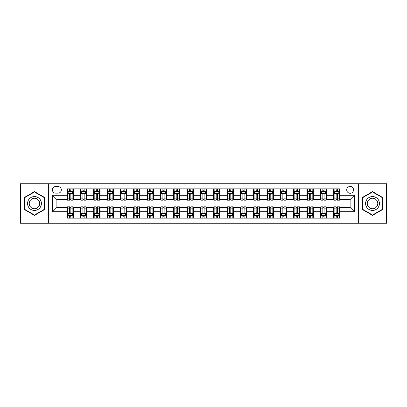 <?xml version="1.0" encoding="UTF-8"?>
<svg xmlns="http://www.w3.org/2000/svg" width="407" height="407" viewBox="0 0 407 407"><rect width="100%" height="100%" fill="white"/><g stroke="black" fill="none" stroke-linecap="round" stroke-linejoin="round"><path stroke-width="0.61" d="M350.127 186.437A3.414 3.414 0 0 0 346.713 189.85A3.414 3.414 0 0 0 350.127 193.264A3.414 3.414 0 0 0 353.541 189.85A3.414 3.414 0 0 0 350.127 186.437M358.659 223.229L386.65 223.229L386.65 183.771L358.659 183.771L358.659 223.229L48.341 223.229L48.341 183.771L20.35 183.771L20.35 223.229L48.341 223.229M55.698 193.157L58.048 193.157A3.307 3.307 0 0 0 61.35 189.85A3.307 3.307 0 0 0 58.048 186.543L55.698 186.543A3.307 3.307 0 0 0 52.396 189.85A3.307 3.307 0 0 0 55.698 193.157M358.659 183.771L48.341 183.771M67.002 211.711L52.61 211.711L52.61 195.289L67.002 195.289L67.002 199.552L56.873 199.552L56.873 207.448L67.002 207.448L67.002 218.162L339.998 218.162L339.998 207.448L350.127 207.448L350.127 199.552L339.998 199.552L339.998 195.289L354.39 195.289L354.39 211.711L339.998 211.711M339.998 195.289L339.998 188.838L67.002 188.838L67.002 195.289M333.598 188.838L333.598 199.552L334.132 199.552M336.157 199.552L337.439 199.552M339.463 199.552L339.998 199.552M333.598 199.552L326.134 199.552M320.268 188.838L320.268 199.552L320.802 199.552M322.827 199.552L324.109 199.552M320.268 199.552L312.805 199.552M306.939 188.838L306.939 199.552L307.473 199.552M309.498 199.552L310.775 199.552M306.939 199.552L299.476 199.552M293.61 188.838L293.61 199.552L294.144 199.552M296.169 199.552L297.446 199.552M293.61 199.552L286.146 199.552M280.281 188.838L280.281 199.552L280.815 199.552M282.84 199.552L284.117 199.552M280.281 199.552L272.812 199.552M266.951 188.838L266.951 199.552L267.48 199.552M269.51 199.552L270.787 199.552M266.951 199.552L259.483 199.552M253.622 188.838L253.622 199.552L254.151 199.552M256.181 199.552L257.458 199.552M253.622 199.552L246.154 199.552M240.288 188.838L240.288 199.552L240.822 199.552M242.847 199.552L244.129 199.552M240.288 199.552L232.824 199.552M226.958 188.838L226.958 199.552L227.493 199.552M229.517 199.552L230.8 199.552M226.958 199.552L219.495 199.552M213.629 188.838L213.629 199.552L214.163 199.552M216.188 199.552L217.47 199.552M213.629 199.552L206.166 199.552M200.3 188.838L200.3 199.552L200.834 199.552M202.859 199.552L204.141 199.552M200.3 199.552L192.837 199.552M186.971 188.838L186.971 199.552L187.505 199.552M189.53 199.552L190.812 199.552M186.971 199.552L179.507 199.552M173.641 188.838L173.641 199.552L174.176 199.552M176.2 199.552L177.483 199.552M173.641 199.552L166.178 199.552M160.312 188.838L160.312 199.552L160.846 199.552M162.871 199.552L164.153 199.552M160.312 199.552L152.849 199.552M146.983 188.838L146.983 199.552L147.517 199.552M149.542 199.552L150.819 199.552M146.983 199.552L139.52 199.552M133.654 188.838L133.654 199.552L134.188 199.552M136.213 199.552L137.49 199.552M133.654 199.552L126.185 199.552M120.324 188.838L120.324 199.552L120.854 199.552M122.883 199.552L124.16 199.552M120.324 199.552L112.856 199.552M106.995 188.838L106.995 199.552L107.524 199.552M109.554 199.552L110.831 199.552M106.995 199.552L99.527 199.552M93.661 188.838L93.661 199.552L94.195 199.552M96.225 199.552L97.502 199.552M93.661 199.552L86.198 199.552M80.332 188.838L80.332 199.552L80.866 199.552M82.891 199.552L84.173 199.552M80.332 199.552L72.868 199.552M67.002 199.552L67.537 199.552M69.561 199.552L70.843 199.552M67.002 207.448L67.537 207.448M69.561 207.448L70.843 207.448M72.868 207.448L73.402 207.448L73.402 218.162M80.866 207.448L73.402 207.448M82.891 207.448L84.173 207.448M86.198 207.448L86.732 207.448L86.732 218.162M94.195 207.448L86.732 207.448M96.225 207.448L97.502 207.448M99.527 207.448L100.061 207.448L100.061 218.162M107.524 207.448L100.061 207.448M109.554 207.448L110.831 207.448M112.856 207.448L113.39 207.448L113.39 218.162M120.854 207.448L113.39 207.448M122.883 207.448L124.16 207.448M126.185 207.448L126.719 207.448L126.719 218.162M134.188 207.448L126.719 207.448M136.213 207.448L137.49 207.448M139.52 207.448L140.049 207.448L140.049 218.162M147.517 207.448L140.049 207.448M149.542 207.448L150.819 207.448M152.849 207.448L153.378 207.448L153.378 218.162M160.846 207.448L153.378 207.448M162.871 207.448L164.153 207.448M166.178 207.448L166.712 207.448L166.712 218.162M174.176 207.448L166.712 207.448M176.2 207.448L177.483 207.448M179.507 207.448L180.042 207.448L180.042 218.162M187.505 207.448L180.042 207.448M189.53 207.448L190.812 207.448M192.837 207.448L193.371 207.448L193.371 218.162M200.834 207.448L193.371 207.448M202.859 207.448L204.141 207.448M206.166 207.448L206.7 207.448L206.7 218.162M214.163 207.448L206.7 207.448M216.188 207.448L217.47 207.448M219.495 207.448L220.029 207.448L220.029 218.162M227.493 207.448L220.029 207.448M229.517 207.448L230.8 207.448M232.824 207.448L233.359 207.448L233.359 218.162M240.822 207.448L233.359 207.448M242.847 207.448L244.129 207.448M246.154 207.448L246.688 207.448L246.688 218.162M254.151 207.448L246.688 207.448M256.181 207.448L257.458 207.448M259.483 207.448L260.017 207.448L260.017 218.162M267.48 207.448L260.017 207.448M269.51 207.448L270.787 207.448M272.812 207.448L273.346 207.448L273.346 218.162M280.815 207.448L273.346 207.448M282.84 207.448L284.117 207.448M286.146 207.448L286.676 207.448L286.676 218.162M294.144 207.448L286.676 207.448M296.169 207.448L297.446 207.448M299.476 207.448L300.005 207.448L300.005 218.162M307.473 207.448L300.005 207.448M309.498 207.448L310.775 207.448M312.805 207.448L313.339 207.448L313.339 218.162M320.802 207.448L313.339 207.448M322.827 207.448L324.109 207.448M326.134 207.448L326.668 207.448L326.668 218.162M334.132 207.448L326.668 207.448M336.157 207.448L337.439 207.448M339.463 207.448L339.998 207.448M73.402 188.838L73.402 199.552M67.002 191.504L67.537 191.504M69.561 191.504L70.843 191.504M72.868 191.504L73.402 191.504M67.002 215.496L67.537 215.496M69.561 215.496L70.843 215.496M72.868 215.496L73.402 215.496M80.332 207.448L80.332 218.162M86.732 188.838L86.732 199.552M80.332 191.504L80.866 191.504M82.891 191.504L84.173 191.504M86.198 191.504L86.732 191.504M80.332 215.496L80.866 215.496M82.891 215.496L84.173 215.496M86.198 215.496L86.732 215.496M93.661 207.448L93.661 218.162M93.661 215.496L94.195 215.496M96.225 215.496L97.502 215.496M99.527 215.496L100.061 215.496M100.061 188.838L100.061 199.552M93.661 191.504L94.195 191.504M96.225 191.504L97.502 191.504M99.527 191.504L100.061 191.504M106.995 207.448L106.995 218.162M106.995 215.496L107.524 215.496M109.554 215.496L110.831 215.496M112.856 215.496L113.39 215.496M113.39 188.838L113.39 199.552M106.995 191.504L107.524 191.504M109.554 191.504L110.831 191.504M112.856 191.504L113.39 191.504M120.324 207.448L120.324 218.162M120.324 215.496L120.854 215.496M122.883 215.496L124.16 215.496M126.185 215.496L126.719 215.496M126.719 188.838L126.719 199.552M120.324 191.504L120.854 191.504M122.883 191.504L124.16 191.504M126.185 191.504L126.719 191.504M133.654 207.448L133.654 218.162M133.654 215.496L134.188 215.496M136.213 215.496L137.49 215.496M139.52 215.496L140.049 215.496M140.049 188.838L140.049 199.552M133.654 191.504L134.188 191.504M136.213 191.504L137.49 191.504M139.52 191.504L140.049 191.504M146.983 207.448L146.983 218.162M146.983 215.496L147.517 215.496M149.542 215.496L150.819 215.496M152.849 215.496L153.378 215.496M153.378 188.838L153.378 199.552M146.983 191.504L147.517 191.504M149.542 191.504L150.819 191.504M152.849 191.504L153.378 191.504M160.312 207.448L160.312 218.162M160.312 215.496L160.846 215.496M162.871 215.496L164.153 215.496M166.178 215.496L166.712 215.496M166.712 188.838L166.712 199.552M160.312 191.504L160.846 191.504M162.871 191.504L164.153 191.504M166.178 191.504L166.712 191.504M173.641 207.448L173.641 218.162M173.641 215.496L174.176 215.496M176.2 215.496L177.483 215.496M179.507 215.496L180.042 215.496M180.042 188.838L180.042 199.552M173.641 191.504L174.176 191.504M176.2 191.504L177.483 191.504M179.507 191.504L180.042 191.504M186.971 207.448L186.971 218.162M186.971 215.496L187.505 215.496M189.53 215.496L190.812 215.496M192.837 215.496L193.371 215.496M193.371 188.838L193.371 199.552M186.971 191.504L187.505 191.504M189.53 191.504L190.812 191.504M192.837 191.504L193.371 191.504M200.3 207.448L200.3 218.162M200.3 215.496L200.834 215.496M202.859 215.496L204.141 215.496M206.166 215.496L206.7 215.496M206.7 188.838L206.7 199.552M200.3 191.504L200.834 191.504M202.859 191.504L204.141 191.504M206.166 191.504L206.7 191.504M213.629 207.448L213.629 218.162M213.629 215.496L214.163 215.496M216.188 215.496L217.47 215.496M219.495 215.496L220.029 215.496M220.029 188.838L220.029 199.552M213.629 191.504L214.163 191.504M216.188 191.504L217.47 191.504M219.495 191.504L220.029 191.504M226.958 207.448L226.958 218.162M226.958 215.496L227.493 215.496M229.517 215.496L230.8 215.496M232.824 215.496L233.359 215.496M233.359 188.838L233.359 199.552M226.958 191.504L227.493 191.504M229.517 191.504L230.8 191.504M232.824 191.504L233.359 191.504M240.288 207.448L240.288 218.162M240.288 215.496L240.822 215.496M242.847 215.496L244.129 215.496M246.154 215.496L246.688 215.496M246.688 188.838L246.688 199.552M240.288 191.504L240.822 191.504M242.847 191.504L244.129 191.504M246.154 191.504L246.688 191.504M253.622 207.448L253.622 218.162M253.622 215.496L254.151 215.496M256.181 215.496L257.458 215.496M259.483 215.496L260.017 215.496M260.017 188.838L260.017 199.552M253.622 191.504L254.151 191.504M256.181 191.504L257.458 191.504M259.483 191.504L260.017 191.504M266.951 207.448L266.951 218.162M266.951 215.496L267.48 215.496M269.51 215.496L270.787 215.496M272.812 215.496L273.346 215.496M273.346 188.838L273.346 199.552M266.951 191.504L267.48 191.504M269.51 191.504L270.787 191.504M272.812 191.504L273.346 191.504M280.281 207.448L280.281 218.162M280.281 215.496L280.815 215.496M282.84 215.496L284.117 215.496M286.146 215.496L286.676 215.496M286.676 188.838L286.676 199.552M280.281 191.504L280.815 191.504M282.84 191.504L284.117 191.504M286.146 191.504L286.676 191.504M293.61 207.448L293.61 218.162M293.61 215.496L294.144 215.496M296.169 215.496L297.446 215.496M299.476 215.496L300.005 215.496M300.005 188.838L300.005 199.552M293.61 191.504L294.144 191.504M296.169 191.504L297.446 191.504M299.476 191.504L300.005 191.504M306.939 207.448L306.939 218.162M306.939 215.496L307.473 215.496M309.498 215.496L310.775 215.496M312.805 215.496L313.339 215.496M313.339 188.838L313.339 199.552M306.939 191.504L307.473 191.504M309.498 191.504L310.775 191.504M312.805 191.504L313.339 191.504M320.268 207.448L320.268 218.162M320.268 215.496L320.802 215.496M322.827 215.496L324.109 215.496M326.134 215.496L326.668 215.496M326.668 188.838L326.668 199.552M320.268 191.504L320.802 191.504M322.827 191.504L324.109 191.504M326.134 191.504L326.668 191.504M333.598 207.448L333.598 218.162M333.598 215.496L334.132 215.496M336.157 215.496L337.439 215.496M339.463 215.496L339.998 215.496M333.598 191.504L334.132 191.504M336.157 191.504L337.439 191.504M339.463 191.504L339.998 191.504M56.873 199.552L52.61 195.289M56.873 207.448L52.61 211.711M354.39 195.289L350.127 199.552M354.39 211.711L350.127 207.448M34.478 215.384L44.77 209.442L44.77 197.558L34.478 191.616L24.191 197.558L24.191 209.442L34.478 215.384M382.809 197.558L372.522 191.616L362.23 197.558L362.23 209.442L372.522 215.384L382.809 209.442L382.809 197.558M70.843 190.222L69.561 190.222M72.868 198.855L70.843 198.855L70.843 200.193L72.868 200.193L72.868 193.691L71.805 191.555L68.605 191.555L67.537 193.691L67.537 200.193L69.561 200.193L69.561 198.855L67.537 198.855M67.537 193.691L67.537 188.838M72.868 193.691L72.868 188.838M69.561 191.555L69.561 188.838M70.843 188.838L70.843 191.555M70.843 198.855L70.843 194.49C70.416 193.666 69.989 193.666 69.561 194.49L69.561 198.855M69.561 216.778L70.843 216.778M67.537 208.145L69.561 208.145L69.561 206.807L67.537 206.807L67.537 213.309L68.605 215.445L71.805 215.445L72.868 213.309L72.868 206.807L70.843 206.807L70.843 208.145L72.868 208.145M72.868 213.309L72.868 218.162M67.537 213.309L67.537 218.162M70.843 215.445L70.843 218.162M69.561 218.162L69.561 215.445M69.561 208.145L69.561 212.51C69.989 213.334 70.416 213.334 70.843 212.51L70.843 208.145M84.173 190.222L82.891 190.222M86.198 198.855L84.173 198.855L84.173 200.193L86.198 200.193L86.198 193.691L85.134 191.555L81.934 191.555L80.866 193.691L80.866 200.193L82.891 200.193L82.891 198.855L80.866 198.855M80.866 193.691L80.866 188.838M86.198 193.691L86.198 188.838M82.891 191.555L82.891 188.838M84.173 188.838L84.173 191.555M84.173 198.855L84.173 194.49C83.745 193.666 83.318 193.666 82.891 194.49L82.891 198.855M97.502 190.222L96.225 190.222M99.527 198.855L97.502 198.855L97.502 200.193L99.527 200.193L99.527 193.691L98.463 191.555L95.263 191.555L94.195 193.691L94.195 200.193L96.225 200.193L96.225 198.855L94.195 198.855M94.195 193.691L94.195 188.838M99.527 193.691L99.527 188.838M96.225 191.555L96.225 188.838M97.502 188.838L97.502 191.555M97.502 198.855L97.502 194.49C97.075 193.666 96.647 193.666 96.225 194.49L96.225 198.855M110.831 190.222L109.554 190.222M112.856 198.855L110.831 198.855L110.831 200.193L112.856 200.193L112.856 193.691L111.793 191.555L108.593 191.555L107.524 193.691L107.524 200.193L109.554 200.193L109.554 198.855L107.524 198.855M107.524 193.691L107.524 188.838M112.856 193.691L112.856 188.838M109.554 191.555L109.554 188.838M110.831 188.838L110.831 191.555M110.831 198.855L110.831 194.49C110.404 193.666 109.982 193.666 109.554 194.49L109.554 198.855M82.891 216.778L84.173 216.778M80.866 208.145L82.891 208.145L82.891 206.807L80.866 206.807L80.866 213.309L81.934 215.445L85.134 215.445L86.198 213.309L86.198 206.807L84.173 206.807L84.173 208.145L86.198 208.145M86.198 213.309L86.198 218.162M80.866 213.309L80.866 218.162M84.173 215.445L84.173 218.162M82.891 218.162L82.891 215.445M82.891 208.145L82.891 212.51C83.318 213.334 83.745 213.334 84.173 212.51L84.173 208.145M96.225 216.778L97.502 216.778M94.195 208.145L96.225 208.145L96.225 206.807L94.195 206.807L94.195 213.309L95.263 215.445L98.463 215.445L99.527 213.309L99.527 206.807L97.502 206.807L97.502 208.145L99.527 208.145M99.527 213.309L99.527 218.162M94.195 213.309L94.195 218.162M97.502 215.445L97.502 218.162M96.225 218.162L96.225 215.445M96.225 208.145L96.225 212.51C96.647 213.334 97.075 213.334 97.502 212.51L97.502 208.145M109.554 216.778L110.831 216.778M107.524 208.145L109.554 208.145L109.554 206.807L107.524 206.807L107.524 213.309L108.593 215.445L111.793 215.445L112.856 213.309L112.856 206.807L110.831 206.807L110.831 208.145L112.856 208.145M112.856 213.309L112.856 218.162M107.524 213.309L107.524 218.162M110.831 215.445L110.831 218.162M109.554 218.162L109.554 215.445M109.554 208.145L109.554 212.51C109.976 213.334 110.404 213.334 110.831 212.51L110.831 208.145M124.16 190.222L122.883 190.222M126.185 198.855L124.16 198.855L124.16 200.193L126.185 200.193L126.185 193.691L125.122 191.555L121.922 191.555L120.854 193.691L120.854 200.193L122.883 200.193L122.883 198.855L120.854 198.855M120.854 193.691L120.854 188.838M126.185 193.691L126.185 188.838M122.883 191.555L122.883 188.838M124.16 188.838L124.16 191.555M124.16 198.855L124.16 194.49C123.738 193.666 123.311 193.666 122.883 194.49L122.883 198.855M122.883 216.778L124.16 216.778M120.854 208.145L122.883 208.145L122.883 206.807L120.854 206.807L120.854 213.309L121.922 215.445L125.122 215.445L126.185 213.309L126.185 206.807L124.16 206.807L124.16 208.145L126.185 208.145M126.185 213.309L126.185 218.162M120.854 213.309L120.854 218.162M124.16 215.445L124.16 218.162M122.883 218.162L122.883 215.445M122.883 208.145L122.883 212.51C123.306 213.334 123.733 213.334 124.16 212.51L124.16 208.145M40.481 200.035A6.929 6.929 0 0 0 31.013 197.497A6.929 6.929 0 0 0 28.475 206.965A6.929 6.929 0 0 0 37.948 209.503A6.929 6.929 0 0 0 40.481 200.035M39.026 200.875A5.25 5.25 0 0 0 31.858 198.957A5.25 5.25 0 0 0 29.935 206.125A5.25 5.25 0 0 0 37.103 208.043A5.25 5.25 0 0 0 39.026 200.875M34.478 215.013L24.506 209.259L24.506 197.741L34.478 191.987L44.449 197.741L44.449 209.259L34.478 215.013M372.522 210.429A6.929 6.929 0 0 0 379.451 203.5A6.929 6.929 0 0 0 372.522 196.571A6.929 6.929 0 0 0 365.588 203.5A6.929 6.929 0 0 0 372.522 210.429M372.522 208.75A5.25 5.25 0 0 0 377.767 203.5A5.25 5.25 0 0 0 372.522 198.25A5.25 5.25 0 0 0 367.272 203.5A5.25 5.25 0 0 0 372.522 208.75M362.551 197.741L372.522 191.987L382.494 197.741L382.494 209.259L372.522 215.013L362.551 209.259L362.551 197.741M137.49 190.222L136.213 190.222M139.52 198.855L137.49 198.855L137.49 200.193L139.52 200.193L139.52 193.691L138.451 191.555L135.251 191.555L134.188 193.691L134.188 200.193L136.213 200.193L136.213 198.855L134.188 198.855M134.188 193.691L134.188 188.838M139.52 193.691L139.52 188.838M136.213 191.555L136.213 188.838M137.49 188.838L137.49 191.555M137.49 198.855L137.49 194.49C137.067 193.666 136.64 193.666 136.213 194.49L136.213 198.855M136.213 216.778L137.49 216.778M134.188 208.145L136.213 208.145L136.213 206.807L134.188 206.807L134.188 213.309L135.251 215.445L138.451 215.445L139.52 213.309L139.52 206.807L137.49 206.807L137.49 208.145L139.52 208.145M139.52 213.309L139.52 218.162M134.188 213.309L134.188 218.162M137.49 215.445L137.49 218.162M136.213 218.162L136.213 215.445M136.213 208.145L136.213 212.51C136.64 213.334 137.062 213.334 137.49 212.51L137.49 208.145M150.819 190.222L149.542 190.222M152.849 198.855L150.819 198.855L150.819 200.193L152.849 200.193L152.849 193.691L151.78 191.555L148.58 191.555L147.517 193.691L147.517 200.193L149.542 200.193L149.542 198.855L147.517 198.855M147.517 193.691L147.517 188.838M152.849 193.691L152.849 188.838M149.542 191.555L149.542 188.838M150.819 188.838L150.819 191.555M150.819 198.855L150.819 194.49C150.397 193.666 149.969 193.666 149.542 194.49L149.542 198.855M149.542 216.778L150.819 216.778M147.517 208.145L149.542 208.145L149.542 206.807L147.517 206.807L147.517 213.309L148.58 215.445L151.78 215.445L152.849 213.309L152.849 206.807L150.819 206.807L150.819 208.145L152.849 208.145M152.849 213.309L152.849 218.162M147.517 213.309L147.517 218.162M150.819 215.445L150.819 218.162M149.542 218.162L149.542 215.445M149.542 208.145L149.542 212.51C149.969 213.334 150.392 213.334 150.819 212.51L150.819 208.145M164.153 190.222L162.871 190.222M166.178 198.855L164.153 198.855L164.153 200.193L166.178 200.193L166.178 193.691L165.11 191.555L161.91 191.555L160.846 193.691L160.846 200.193L162.871 200.193L162.871 198.855L160.846 198.855M160.846 193.691L160.846 188.838M166.178 193.691L166.178 188.838M162.871 191.555L162.871 188.838M164.153 188.838L164.153 191.555M164.153 198.855L164.153 194.49C163.726 193.666 163.299 193.666 162.871 194.49L162.871 198.855M162.871 216.778L164.153 216.778M160.846 208.145L162.871 208.145L162.871 206.807L160.846 206.807L160.846 213.309L161.91 215.445L165.11 215.445L166.178 213.309L166.178 206.807L164.153 206.807L164.153 208.145L166.178 208.145M166.178 213.309L166.178 218.162M160.846 213.309L160.846 218.162M164.153 215.445L164.153 218.162M162.871 218.162L162.871 215.445M162.871 208.145L162.871 212.51C163.299 213.334 163.726 213.334 164.153 212.51L164.153 208.145M177.483 190.222L176.2 190.222M179.507 198.855L177.483 198.855L177.483 200.193L179.507 200.193L179.507 193.691L178.439 191.555L175.239 191.555L174.176 193.691L174.176 200.193L176.2 200.193L176.2 198.855L174.176 198.855M174.176 193.691L174.176 188.838M179.507 193.691L179.507 188.838M176.2 191.555L176.2 188.838M177.483 188.838L177.483 191.555M177.483 198.855L177.483 194.49C177.055 193.666 176.628 193.666 176.2 194.49L176.2 198.855M176.2 216.778L177.483 216.778M174.176 208.145L176.2 208.145L176.2 206.807L174.176 206.807L174.176 213.309L175.239 215.445L178.439 215.445L179.507 213.309L179.507 206.807L177.483 206.807L177.483 208.145L179.507 208.145M179.507 213.309L179.507 218.162M174.176 213.309L174.176 218.162M177.483 215.445L177.483 218.162M176.2 218.162L176.2 215.445M176.2 208.145L176.2 212.51C176.628 213.334 177.055 213.334 177.483 212.51L177.483 208.145M190.812 190.222L189.53 190.222M192.837 198.855L190.812 198.855L190.812 200.193L192.837 200.193L192.837 193.691L191.768 191.555L188.573 191.555L187.505 193.691L187.505 200.193L189.53 200.193L189.53 198.855L187.505 198.855M187.505 193.691L187.505 188.838M192.837 193.691L192.837 188.838M189.53 191.555L189.53 188.838M190.812 188.838L190.812 191.555M190.812 198.855L190.812 194.49C190.384 193.666 189.957 193.666 189.53 194.49L189.53 198.855M189.53 216.778L190.812 216.778M187.505 208.145L189.53 208.145L189.53 206.807L187.505 206.807L187.505 213.309L188.573 215.445L191.768 215.445L192.837 213.309L192.837 206.807L190.812 206.807L190.812 208.145L192.837 208.145M192.837 213.309L192.837 218.162M187.505 213.309L187.505 218.162M190.812 215.445L190.812 218.162M189.53 218.162L189.53 215.445M189.53 208.145L189.53 212.51C189.957 213.334 190.384 213.334 190.812 212.51L190.812 208.145M204.141 190.222L202.859 190.222M206.166 198.855L204.141 198.855L204.141 200.193L206.166 200.193L206.166 193.691L205.097 191.555L201.903 191.555L200.834 193.691L200.834 200.193L202.859 200.193L202.859 198.855L200.834 198.855M200.834 193.691L200.834 188.838M206.166 193.691L206.166 188.838M202.859 191.555L202.859 188.838M204.141 188.838L204.141 191.555M204.141 198.855L204.141 194.49C203.714 193.666 203.286 193.666 202.859 194.49L202.859 198.855M202.859 216.778L204.141 216.778M200.834 208.145L202.859 208.145L202.859 206.807L200.834 206.807L200.834 213.309L201.903 215.445L205.097 215.445L206.166 213.309L206.166 206.807L204.141 206.807L204.141 208.145L206.166 208.145M206.166 213.309L206.166 218.162M200.834 213.309L200.834 218.162M204.141 215.445L204.141 218.162M202.859 218.162L202.859 215.445M202.859 208.145L202.859 212.51C203.286 213.334 203.714 213.334 204.141 212.51L204.141 208.145M217.47 190.222L216.188 190.222M219.495 198.855L217.47 198.855L217.47 200.193L219.495 200.193L219.495 193.691L218.427 191.555L215.232 191.555L214.163 193.691L214.163 200.193L216.188 200.193L216.188 198.855L214.163 198.855M214.163 193.691L214.163 188.838M219.495 193.691L219.495 188.838M216.188 191.555L216.188 188.838M217.47 188.838L217.47 191.555M217.47 198.855L217.47 194.49C217.043 193.666 216.616 193.666 216.188 194.49L216.188 198.855M216.188 216.778L217.47 216.778M214.163 208.145L216.188 208.145L216.188 206.807L214.163 206.807L214.163 213.309L215.232 215.445L218.427 215.445L219.495 213.309L219.495 206.807L217.47 206.807L217.47 208.145L219.495 208.145M219.495 213.309L219.495 218.162M214.163 213.309L214.163 218.162M217.47 215.445L217.47 218.162M216.188 218.162L216.188 215.445M216.188 208.145L216.188 212.51C216.616 213.334 217.043 213.334 217.47 212.51L217.47 208.145M230.8 190.222L229.517 190.222M232.824 198.855L230.8 198.855L230.8 200.193L232.824 200.193L232.824 193.691L231.761 191.555L228.561 191.555L227.493 193.691L227.493 200.193L229.517 200.193L229.517 198.855L227.493 198.855M227.493 193.691L227.493 188.838M232.824 193.691L232.824 188.838M229.517 191.555L229.517 188.838M230.8 188.838L230.8 191.555M230.8 198.855L230.8 194.49C230.372 193.666 229.945 193.666 229.517 194.49L229.517 198.855M229.517 216.778L230.8 216.778M227.493 208.145L229.517 208.145L229.517 206.807L227.493 206.807L227.493 213.309L228.561 215.445L231.761 215.445L232.824 213.309L232.824 206.807L230.8 206.807L230.8 208.145L232.824 208.145M232.824 213.309L232.824 218.162M227.493 213.309L227.493 218.162M230.8 215.445L230.8 218.162M229.517 218.162L229.517 215.445M229.517 208.145L229.517 212.51C229.945 213.334 230.372 213.334 230.8 212.51L230.8 208.145M244.129 190.222L242.847 190.222M246.154 198.855L244.129 198.855L244.129 200.193L246.154 200.193L246.154 193.691L245.09 191.555L241.89 191.555L240.822 193.691L240.822 200.193L242.847 200.193L242.847 198.855L240.822 198.855M240.822 193.691L240.822 188.838M246.154 193.691L246.154 188.838M242.847 191.555L242.847 188.838M244.129 188.838L244.129 191.555M244.129 198.855L244.129 194.49C243.701 193.666 243.274 193.666 242.847 194.49L242.847 198.855M242.847 216.778L244.129 216.778M240.822 208.145L242.847 208.145L242.847 206.807L240.822 206.807L240.822 213.309L241.89 215.445L245.09 215.445L246.154 213.309L246.154 206.807L244.129 206.807L244.129 208.145L246.154 208.145M246.154 213.309L246.154 218.162M240.822 213.309L240.822 218.162M244.129 215.445L244.129 218.162M242.847 218.162L242.847 215.445M242.847 208.145L242.847 212.51C243.274 213.334 243.701 213.334 244.129 212.51L244.129 208.145M257.458 190.222L256.181 190.222M259.483 198.855L257.458 198.855L257.458 200.193L259.483 200.193L259.483 193.691L258.42 191.555L255.22 191.555L254.151 193.691L254.151 200.193L256.181 200.193L256.181 198.855L254.151 198.855M254.151 193.691L254.151 188.838M259.483 193.691L259.483 188.838M256.181 191.555L256.181 188.838M257.458 188.838L257.458 191.555M257.458 198.855L257.458 194.49C257.031 193.666 256.608 193.666 256.181 194.49L256.181 198.855M256.181 216.778L257.458 216.778M254.151 208.145L256.181 208.145L256.181 206.807L254.151 206.807L254.151 213.309L255.22 215.445L258.42 215.445L259.483 213.309L259.483 206.807L257.458 206.807L257.458 208.145L259.483 208.145M259.483 213.309L259.483 218.162M254.151 213.309L254.151 218.162M257.458 215.445L257.458 218.162M256.181 218.162L256.181 215.445M256.181 208.145L256.181 212.51C256.603 213.334 257.031 213.334 257.458 212.51L257.458 208.145M270.787 190.222L269.51 190.222M272.812 198.855L270.787 198.855L270.787 200.193L272.812 200.193L272.812 193.691L271.749 191.555L268.549 191.555L267.48 193.691L267.48 200.193L269.51 200.193L269.51 198.855L267.48 198.855M267.48 193.691L267.48 188.838M272.812 193.691L272.812 188.838M269.51 191.555L269.51 188.838M270.787 188.838L270.787 191.555M270.787 198.855L270.787 194.49C270.36 193.666 269.938 193.666 269.51 194.49L269.51 198.855M269.51 216.778L270.787 216.778M267.48 208.145L269.51 208.145L269.51 206.807L267.48 206.807L267.48 213.309L268.549 215.445L271.749 215.445L272.812 213.309L272.812 206.807L270.787 206.807L270.787 208.145L272.812 208.145M272.812 213.309L272.812 218.162M267.48 213.309L267.48 218.162M270.787 215.445L270.787 218.162M269.51 218.162L269.51 215.445M269.51 208.145L269.51 212.51C269.933 213.334 270.36 213.334 270.787 212.51L270.787 208.145M284.117 190.222L282.84 190.222M286.146 198.855L284.117 198.855L284.117 200.193L286.146 200.193L286.146 193.691L285.078 191.555L281.878 191.555L280.815 193.691L280.815 200.193L282.84 200.193L282.84 198.855L280.815 198.855M280.815 193.691L280.815 188.838M286.146 193.691L286.146 188.838M282.84 191.555L282.84 188.838M284.117 188.838L284.117 191.555M284.117 198.855L284.117 194.49C283.694 193.666 283.267 193.666 282.84 194.49L282.84 198.855M282.84 216.778L284.117 216.778M280.815 208.145L282.84 208.145L282.84 206.807L280.815 206.807L280.815 213.309L281.878 215.445L285.078 215.445L286.146 213.309L286.146 206.807L284.117 206.807L284.117 208.145L286.146 208.145M286.146 213.309L286.146 218.162M280.815 213.309L280.815 218.162M284.117 215.445L284.117 218.162M282.84 218.162L282.84 215.445M282.84 208.145L282.84 212.51C283.262 213.334 283.689 213.334 284.117 212.51L284.117 208.145M297.446 190.222L296.169 190.222M299.476 198.855L297.446 198.855L297.446 200.193L299.476 200.193L299.476 193.691L298.407 191.555L295.207 191.555L294.144 193.691L294.144 200.193L296.169 200.193L296.169 198.855L294.144 198.855M294.144 193.691L294.144 188.838M299.476 193.691L299.476 188.838M296.169 191.555L296.169 188.838M297.446 188.838L297.446 191.555M297.446 198.855L297.446 194.49C297.024 193.666 296.596 193.666 296.169 194.49L296.169 198.855M296.169 216.778L297.446 216.778M294.144 208.145L296.169 208.145L296.169 206.807L294.144 206.807L294.144 213.309L295.207 215.445L298.407 215.445L299.476 213.309L299.476 206.807L297.446 206.807L297.446 208.145L299.476 208.145M299.476 213.309L299.476 218.162M294.144 213.309L294.144 218.162M297.446 215.445L297.446 218.162M296.169 218.162L296.169 215.445M296.169 208.145L296.169 212.51C296.596 213.334 297.018 213.334 297.446 212.51L297.446 208.145M310.775 190.222L309.498 190.222M312.805 198.855L310.775 198.855L310.775 200.193L312.805 200.193L312.805 193.691L311.737 191.555L308.537 191.555L307.473 193.691L307.473 200.193L309.498 200.193L309.498 198.855L307.473 198.855M307.473 193.691L307.473 188.838M312.805 193.691L312.805 188.838M309.498 191.555L309.498 188.838M310.775 188.838L310.775 191.555M310.775 198.855L310.775 194.49C310.353 193.666 309.925 193.666 309.498 194.49L309.498 198.855M309.498 216.778L310.775 216.778M307.473 208.145L309.498 208.145L309.498 206.807L307.473 206.807L307.473 213.309L308.537 215.445L311.737 215.445L312.805 213.309L312.805 206.807L310.775 206.807L310.775 208.145L312.805 208.145M312.805 213.309L312.805 218.162M307.473 213.309L307.473 218.162M310.775 215.445L310.775 218.162M309.498 218.162L309.498 215.445M309.498 208.145L309.498 212.51C309.925 213.334 310.353 213.334 310.775 212.51L310.775 208.145M324.109 190.222L322.827 190.222M326.134 198.855L324.109 198.855L324.109 200.193L326.134 200.193L326.134 193.691L325.066 191.555L321.866 191.555L320.802 193.691L320.802 200.193L322.827 200.193L322.827 198.855L320.802 198.855M320.802 193.691L320.802 188.838M326.134 193.691L326.134 188.838M322.827 191.555L322.827 188.838M324.109 188.838L324.109 191.555M324.109 198.855L324.109 194.49C323.682 193.666 323.255 193.666 322.827 194.49L322.827 198.855M322.827 216.778L324.109 216.778M320.802 208.145L322.827 208.145L322.827 206.807L320.802 206.807L320.802 213.309L321.866 215.445L325.066 215.445L326.134 213.309L326.134 206.807L324.109 206.807L324.109 208.145L326.134 208.145M326.134 213.309L326.134 218.162M320.802 213.309L320.802 218.162M324.109 215.445L324.109 218.162M322.827 218.162L322.827 215.445M322.827 208.145L322.827 212.51C323.255 213.334 323.682 213.334 324.109 212.51L324.109 208.145M337.439 190.222L336.157 190.222M339.463 198.855L337.439 198.855L337.439 200.193L339.463 200.193L339.463 193.691L338.395 191.555L335.195 191.555L334.132 193.691L334.132 200.193L336.157 200.193L336.157 198.855L334.132 198.855M334.132 193.691L334.132 188.838M339.463 193.691L339.463 188.838M336.157 191.555L336.157 188.838M337.439 188.838L337.439 191.555M337.439 198.855L337.439 194.49C337.011 193.666 336.584 193.666 336.157 194.49L336.157 198.855M336.157 216.778L337.439 216.778M334.132 208.145L336.157 208.145L336.157 206.807L334.132 206.807L334.132 213.309L335.195 215.445L338.395 215.445L339.463 213.309L339.463 206.807L337.439 206.807L337.439 208.145L339.463 208.145M339.463 213.309L339.463 218.162M334.132 213.309L334.132 218.162M337.439 215.445L337.439 218.162M336.157 218.162L336.157 215.445M336.157 208.145L336.157 212.51C336.584 213.334 337.011 213.334 337.439 212.51L337.439 208.145M80.332 211.711L73.402 211.711M80.332 195.289L73.402 195.289M93.661 195.289L86.732 195.289M93.661 211.711L86.732 211.711M106.995 195.289L100.061 195.289M106.995 211.711L100.061 211.711M120.324 195.289L113.39 195.289M120.324 211.711L113.39 211.711M133.654 195.289L126.719 195.289M133.654 211.711L126.719 211.711M146.983 195.289L140.049 195.289M146.983 211.711L140.049 211.711M160.312 195.289L153.378 195.289M160.312 211.711L153.378 211.711M173.641 195.289L166.712 195.289M173.641 211.711L166.712 211.711M186.971 195.289L180.042 195.289M186.971 211.711L180.042 211.711M200.3 195.289L193.371 195.289M200.3 211.711L193.371 211.711M213.629 195.289L206.7 195.289M213.629 211.711L206.7 211.711M226.958 195.289L220.029 195.289M226.958 211.711L220.029 211.711M240.288 195.289L233.359 195.289M240.288 211.711L233.359 211.711M253.622 195.289L246.688 195.289M253.622 211.711L246.688 211.711M266.951 195.289L260.017 195.289M266.951 211.711L260.017 211.711M280.281 195.289L273.346 195.289M280.281 211.711L273.346 211.711M293.61 195.289L286.676 195.289M293.61 211.711L286.676 211.711M306.939 195.289L300.005 195.289M306.939 211.711L300.005 211.711M320.268 195.289L313.339 195.289M320.268 211.711L313.339 211.711M333.598 195.289L326.668 195.289M333.598 211.711L326.668 211.711M72.843 193.635L67.562 193.635M67.537 191.687L68.539 191.687M71.866 191.687L72.868 191.687M69.561 196.001L67.537 196.001M72.868 196.001L70.843 196.001M70.843 190.903L69.561 190.903M67.562 213.365L72.843 213.365M72.868 215.313L71.866 215.313M68.539 215.313L67.537 215.313M70.843 210.999L72.868 210.999M67.537 210.999L69.561 210.999M69.561 216.097L70.843 216.097M86.172 193.635L80.891 193.635M80.866 191.687L81.868 191.687M85.195 191.687L86.198 191.687M82.891 196.001L80.866 196.001M86.198 196.001L84.173 196.001M84.173 190.903L82.891 190.903M99.501 193.635L94.226 193.635M94.195 191.687L95.197 191.687M98.525 191.687L99.527 191.687M96.225 196.001L94.195 196.001M99.527 196.001L97.502 196.001M97.502 190.903L96.225 190.903M112.831 193.635L107.555 193.635M107.524 191.687L108.527 191.687M111.854 191.687L112.856 191.687M109.554 196.001L107.524 196.001M112.856 196.001L110.831 196.001M110.831 190.903L109.554 190.903M80.891 213.365L86.172 213.365M86.198 215.313L85.195 215.313M81.868 215.313L80.866 215.313M84.173 210.999L86.198 210.999M80.866 210.999L82.891 210.999M82.891 216.097L84.173 216.097M94.226 213.365L99.501 213.365M99.527 215.313L98.525 215.313M95.197 215.313L94.195 215.313M97.502 210.999L99.527 210.999M94.195 210.999L96.225 210.999M96.225 216.097L97.502 216.097M107.555 213.365L112.831 213.365M112.856 215.313L111.854 215.313M108.527 215.313L107.524 215.313M110.831 210.999L112.856 210.999M107.524 210.999L109.554 210.999M109.554 216.097L110.831 216.097M126.16 193.635L120.884 193.635M120.854 191.687L121.856 191.687M125.183 191.687L126.185 191.687M122.883 196.001L120.854 196.001M126.185 196.001L124.16 196.001M124.16 190.903L122.883 190.903M120.884 213.365L126.16 213.365M126.185 215.313L125.183 215.313M121.856 215.313L120.854 215.313M124.16 210.999L126.185 210.999M120.854 210.999L122.883 210.999M122.883 216.097L124.16 216.097M139.489 193.635L134.213 193.635M134.188 191.687L135.19 191.687M138.517 191.687L139.52 191.687M136.213 196.001L134.188 196.001M139.52 196.001L137.49 196.001M137.49 190.903L136.213 190.903M134.213 213.365L139.489 213.365M139.52 215.313L138.517 215.313M135.19 215.313L134.188 215.313M137.49 210.999L139.52 210.999M134.188 210.999L136.213 210.999M136.213 216.097L137.49 216.097M152.818 193.635L147.543 193.635M147.517 191.687L148.519 191.687M151.847 191.687L152.849 191.687M149.542 196.001L147.517 196.001M152.849 196.001L150.819 196.001M150.819 190.903L149.542 190.903M147.543 213.365L152.818 213.365M152.849 215.313L151.847 215.313M148.519 215.313L147.517 215.313M150.819 210.999L152.849 210.999M147.517 210.999L149.542 210.999M149.542 216.097L150.819 216.097M166.153 193.635L160.872 193.635M160.846 191.687L161.849 191.687M165.176 191.687L166.178 191.687M162.871 196.001L160.846 196.001M166.178 196.001L164.153 196.001M164.153 190.903L162.871 190.903M160.872 213.365L166.153 213.365M166.178 215.313L165.176 215.313M161.849 215.313L160.846 215.313M164.153 210.999L166.178 210.999M160.846 210.999L162.871 210.999M162.871 216.097L164.153 216.097M179.482 193.635L174.201 193.635M174.176 191.687L175.178 191.687M178.505 191.687L179.507 191.687M176.2 196.001L174.176 196.001M179.507 196.001L177.483 196.001M177.483 190.903L176.2 190.903M174.201 213.365L179.482 213.365M179.507 215.313L178.505 215.313M175.178 215.313L174.176 215.313M177.483 210.999L179.507 210.999M174.176 210.999L176.2 210.999M176.2 216.097L177.483 216.097M192.811 193.635L187.53 193.635M187.505 191.687L188.507 191.687M191.834 191.687L192.837 191.687M189.53 196.001L187.505 196.001M192.837 196.001L190.812 196.001M190.812 190.903L189.53 190.903M187.53 213.365L192.811 213.365M192.837 215.313L191.834 215.313M188.507 215.313L187.505 215.313M190.812 210.999L192.837 210.999M187.505 210.999L189.53 210.999M189.53 216.097L190.812 216.097M206.14 193.635L200.86 193.635M200.834 191.687L201.836 191.687M205.164 191.687L206.166 191.687M202.859 196.001L200.834 196.001M206.166 196.001L204.141 196.001M204.141 190.903L202.859 190.903M200.86 213.365L206.14 213.365M206.166 215.313L205.164 215.313M201.836 215.313L200.834 215.313M204.141 210.999L206.166 210.999M200.834 210.999L202.859 210.999M202.859 216.097L204.141 216.097M219.47 193.635L214.189 193.635M214.163 191.687L215.166 191.687M218.493 191.687L219.495 191.687M216.188 196.001L214.163 196.001M219.495 196.001L217.47 196.001M217.47 190.903L216.188 190.903M214.189 213.365L219.47 213.365M219.495 215.313L218.493 215.313M215.166 215.313L214.163 215.313M217.47 210.999L219.495 210.999M214.163 210.999L216.188 210.999M216.188 216.097L217.47 216.097M232.799 193.635L227.518 193.635M227.493 191.687L228.495 191.687M231.822 191.687L232.824 191.687M229.517 196.001L227.493 196.001M232.824 196.001L230.8 196.001M230.8 190.903L229.517 190.903M227.518 213.365L232.799 213.365M232.824 215.313L231.822 215.313M228.495 215.313L227.493 215.313M230.8 210.999L232.824 210.999M227.493 210.999L229.517 210.999M229.517 216.097L230.8 216.097M246.128 193.635L240.847 193.635M240.822 191.687L241.824 191.687M245.151 191.687L246.154 191.687M242.847 196.001L240.822 196.001M246.154 196.001L244.129 196.001M244.129 190.903L242.847 190.903M240.847 213.365L246.128 213.365M246.154 215.313L245.151 215.313M241.824 215.313L240.822 215.313M244.129 210.999L246.154 210.999M240.822 210.999L242.847 210.999M242.847 216.097L244.129 216.097M259.457 193.635L254.182 193.635M254.151 191.687L255.153 191.687M258.481 191.687L259.483 191.687M256.181 196.001L254.151 196.001M259.483 196.001L257.458 196.001M257.458 190.903L256.181 190.903M254.182 213.365L259.457 213.365M259.483 215.313L258.481 215.313M255.153 215.313L254.151 215.313M257.458 210.999L259.483 210.999M254.151 210.999L256.181 210.999M256.181 216.097L257.458 216.097M272.787 193.635L267.511 193.635M267.48 191.687L268.483 191.687M271.81 191.687L272.812 191.687M269.51 196.001L267.48 196.001M272.812 196.001L270.787 196.001M270.787 190.903L269.51 190.903M267.511 213.365L272.787 213.365M272.812 215.313L271.81 215.313M268.483 215.313L267.48 215.313M270.787 210.999L272.812 210.999M267.48 210.999L269.51 210.999M269.51 216.097L270.787 216.097M286.116 193.635L280.84 193.635M280.815 191.687L281.817 191.687M285.144 191.687L286.146 191.687M282.84 196.001L280.815 196.001M286.146 196.001L284.117 196.001M284.117 190.903L282.84 190.903M280.84 213.365L286.116 213.365M286.146 215.313L285.144 215.313M281.817 215.313L280.815 215.313M284.117 210.999L286.146 210.999M280.815 210.999L282.84 210.999M282.84 216.097L284.117 216.097M299.445 193.635L294.169 193.635M294.144 191.687L295.146 191.687M298.473 191.687L299.476 191.687M296.169 196.001L294.144 196.001M299.476 196.001L297.446 196.001M297.446 190.903L296.169 190.903M294.169 213.365L299.445 213.365M299.476 215.313L298.473 215.313M295.146 215.313L294.144 215.313M297.446 210.999L299.476 210.999M294.144 210.999L296.169 210.999M296.169 216.097L297.446 216.097M312.774 193.635L307.499 193.635M307.473 191.687L308.475 191.687M311.803 191.687L312.805 191.687M309.498 196.001L307.473 196.001M312.805 196.001L310.775 196.001M310.775 190.903L309.498 190.903M307.499 213.365L312.774 213.365M312.805 215.313L311.803 215.313M308.475 215.313L307.473 215.313M310.775 210.999L312.805 210.999M307.473 210.999L309.498 210.999M309.498 216.097L310.775 216.097M326.109 193.635L320.828 193.635M320.802 191.687L321.805 191.687M325.132 191.687L326.134 191.687M322.827 196.001L320.802 196.001M326.134 196.001L324.109 196.001M324.109 190.903L322.827 190.903M320.828 213.365L326.109 213.365M326.134 215.313L325.132 215.313M321.805 215.313L320.802 215.313M324.109 210.999L326.134 210.999M320.802 210.999L322.827 210.999M322.827 216.097L324.109 216.097M339.438 193.635L334.157 193.635M334.132 191.687L335.134 191.687M338.461 191.687L339.463 191.687M336.157 196.001L334.132 196.001M339.463 196.001L337.439 196.001M337.439 190.903L336.157 190.903M334.157 213.365L339.438 213.365M339.463 215.313L338.461 215.313M335.134 215.313L334.132 215.313M337.439 210.999L339.463 210.999M334.132 210.999L336.157 210.999M336.157 216.097L337.439 216.097"/></g></svg>
